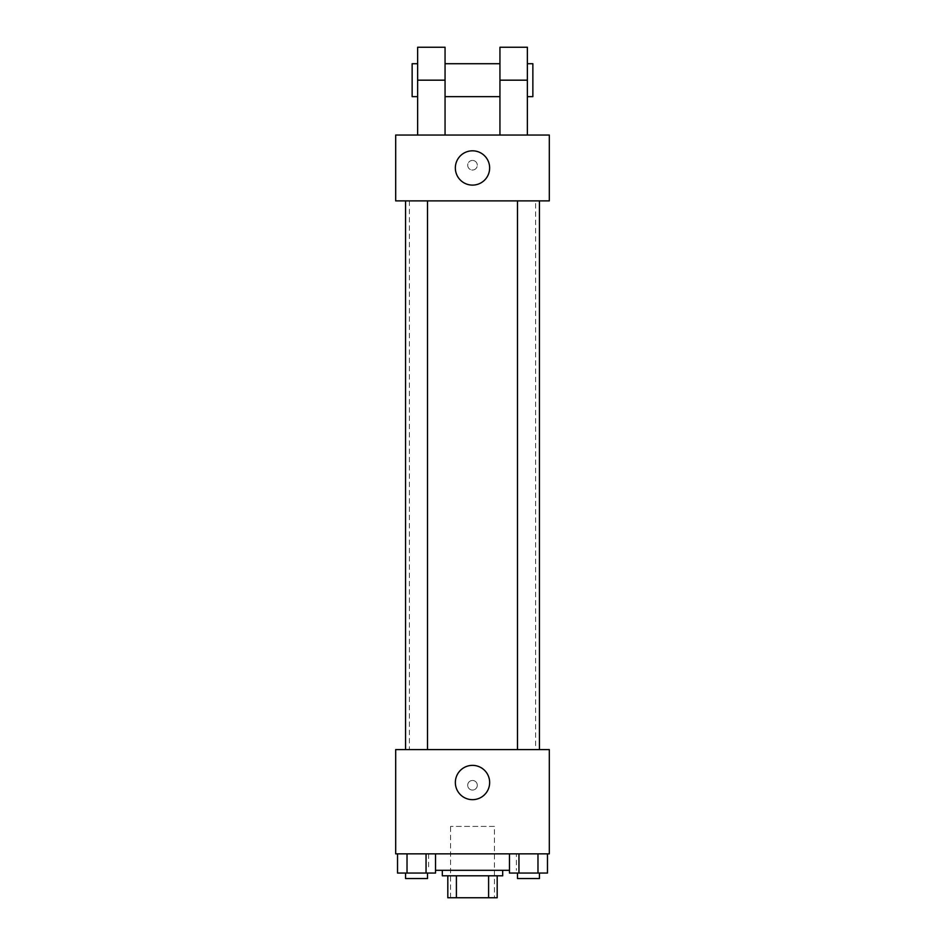 <?xml version="1.0" encoding="UTF-8"?>
<svg xmlns="http://www.w3.org/2000/svg" width="945" height="945" viewBox="0 0 945 945"><rect width="100%" height="100%" fill="white"/><g stroke="black" fill="none" stroke-linecap="round" stroke-linejoin="round"><path stroke-width="0.71" stroke-dasharray="4.72 3.54" d="M494.448 826.414L450.552 826.414L494.448 826.414L494.448 897.75L450.552 897.75L494.448 897.75M456.4 897.75L447.812 897.75L447.812 875.802L456.4 875.802L456.4 897.75L497.188 897.75M488.6 875.802L456.4 875.802L488.6 875.802L488.6 897.75M456.4 875.802L447.812 875.802M442.319 875.802L502.681 875.802M472.5 870.31L442.319 870.31L472.5 870.31M509.461 870.31L435.539 870.31M516.395 853.855L428.605 853.855L516.395 853.855L516.395 870.31M397.526 853.855L397.526 873.062L407.023 873.062L397.526 873.062L407.023 873.062L407.023 853.855L426.041 853.855L397.526 853.855L435.539 853.855L407.023 853.855L407.023 873.062L435.539 873.062L426.041 873.062L435.539 873.062L435.539 853.855L426.041 853.855L435.539 853.855L426.041 853.855L426.041 873.062L407.023 873.062L426.041 873.062L426.041 853.855L435.539 853.855L407.023 853.855L435.539 853.855M395.683 853.855L549.317 853.855L549.317 749.598L395.683 749.598L395.683 853.855M509.461 853.855L509.461 873.062L518.959 873.062L509.461 873.062L518.959 873.062L518.959 853.855L537.977 853.855L509.461 853.855L547.474 853.855L518.959 853.855L518.959 873.062L547.474 873.062L537.977 873.062L547.474 873.062L547.474 853.855L537.977 853.855L547.474 853.855L537.977 853.855L537.977 873.062L518.959 873.062L537.977 873.062L537.977 853.855L547.474 853.855L518.959 853.855L547.474 853.855M477.296 785.26A4.796 4.796 0 0 0 470.102 781.102A4.796 4.796 0 0 0 470.102 789.418A4.796 4.796 0 0 0 477.296 785.26A4.796 4.796 0 0 0 470.102 781.102A4.796 4.796 0 0 0 470.102 789.418A4.796 4.796 0 0 0 477.296 785.26M535.602 749.598L409.398 749.598L535.602 749.598L535.602 200.883L409.398 200.883L535.602 200.883M427.506 749.598L405.559 749.598L427.506 749.598L405.559 749.598L427.506 749.598L427.506 200.883L405.559 200.883L427.506 200.883M539.441 749.598L517.494 749.598L539.441 749.598L517.494 749.598L539.441 749.598L539.441 200.883L517.494 200.883L539.441 200.883M395.683 790.067L395.683 780.464L395.683 790.067M549.317 780.464L549.317 790.067L549.317 780.464M489.652 782.519A17.152 17.152 0 0 1 463.924 797.367A17.152 17.152 0 0 1 463.924 767.671A17.152 17.152 0 0 1 489.652 782.519M395.683 200.883L549.317 200.883L549.317 135.04L395.683 135.04L395.683 200.883L549.317 200.883M539.441 873.062L517.494 873.062L539.441 873.062L517.494 873.062L539.441 873.062L539.441 878.543L517.494 878.543L539.441 878.543L517.494 878.543L517.494 873.062M427.506 873.062L405.559 873.062L427.506 873.062L405.559 873.062L427.506 873.062L427.506 878.543L405.559 878.543L427.506 878.543L405.559 878.543L405.559 873.062M537.977 853.855L537.977 873.062M518.959 853.855L518.959 873.062M426.041 853.855L426.041 873.062M407.023 853.855L407.023 873.062M549.317 165.221L549.317 170.029L549.317 165.221M455.348 167.962A17.152 17.152 0 0 0 481.076 182.81A17.152 17.152 0 0 0 481.076 153.114A17.152 17.152 0 0 0 455.348 167.962M395.683 165.221L395.683 170.029L395.683 165.221M472.5 160.426A4.796 4.796 0 0 0 468.342 167.619A4.796 4.796 0 0 0 476.658 167.619A4.796 4.796 0 0 0 472.5 160.426A4.796 4.796 0 0 1 476.658 167.619A4.796 4.796 0 0 1 468.342 167.619A4.796 4.796 0 0 1 472.5 160.426M499.94 135.04L527.369 135.04L499.94 135.04L499.94 47.25M417.631 135.04L445.06 135.04L417.631 135.04L417.631 80.171L445.06 80.171L445.06 135.04M499.94 63.717L499.94 96.638L499.94 63.717M445.06 63.717L445.06 96.638L445.06 63.717M445.06 47.25L445.06 80.171M527.369 63.717L527.369 96.638L527.369 63.717M527.369 47.25L527.369 135.04M532.862 63.717L532.862 96.638M417.631 96.638L417.631 63.717L417.631 96.638M417.631 47.25L417.631 80.171M412.138 96.638L412.138 63.717M499.94 80.171L527.369 80.171M450.552 897.75L450.552 826.414M428.605 853.855L428.605 870.31M409.398 200.883L409.398 749.598M405.559 200.883L405.559 749.598M517.494 200.883L517.494 749.598"/><path stroke-width="1.42" d="M488.6 875.802L488.6 897.75L447.812 897.75L447.812 875.802M488.6 897.75L497.188 897.75L497.188 875.802L497.188 897.75M502.681 870.31L502.681 875.802L442.319 875.802L442.319 870.31M456.4 875.802L456.4 897.75M435.539 870.31L509.461 870.31M549.317 853.855L395.683 853.855L395.683 749.598L549.317 749.598L549.317 853.855M489.652 782.519A17.152 17.152 0 0 1 463.924 797.367A17.152 17.152 0 0 1 463.924 767.671A17.152 17.152 0 0 1 489.652 782.519M517.494 749.598L517.494 200.883M427.506 200.883L427.506 749.598M549.317 200.883L395.683 200.883L395.683 135.04L549.317 135.04L549.317 200.883L395.683 200.883M547.474 853.855L547.474 873.062L509.461 873.062L509.461 853.855M537.977 853.855L537.977 873.062M518.959 853.855L518.959 873.062M539.441 873.062L539.441 878.543L517.494 878.543L517.494 873.062M435.539 853.855L435.539 873.062L397.526 873.062L397.526 853.855M426.041 853.855L426.041 873.062M407.023 853.855L407.023 873.062M427.506 873.062L427.506 878.543L405.559 878.543L405.559 873.062M455.348 167.962A17.152 17.152 0 0 1 481.076 153.114A17.152 17.152 0 0 1 481.076 182.81A17.152 17.152 0 0 1 455.348 167.962M499.94 135.04L499.94 80.171L527.369 80.171L527.369 47.25L499.94 47.25L499.94 80.171M499.94 63.717L445.06 63.717M417.631 135.04L417.631 80.171L445.06 80.171L445.06 135.04M445.06 80.171L445.06 47.25L417.631 47.25L417.631 80.171M527.369 135.04L527.369 80.171M527.369 96.638L532.862 96.638L532.862 63.717L527.369 63.717M417.631 63.717L412.138 63.717L412.138 96.638L417.631 96.638M539.441 749.598L539.441 200.883M405.559 200.883L405.559 749.598M499.94 96.638L445.06 96.638"/></g></svg>
